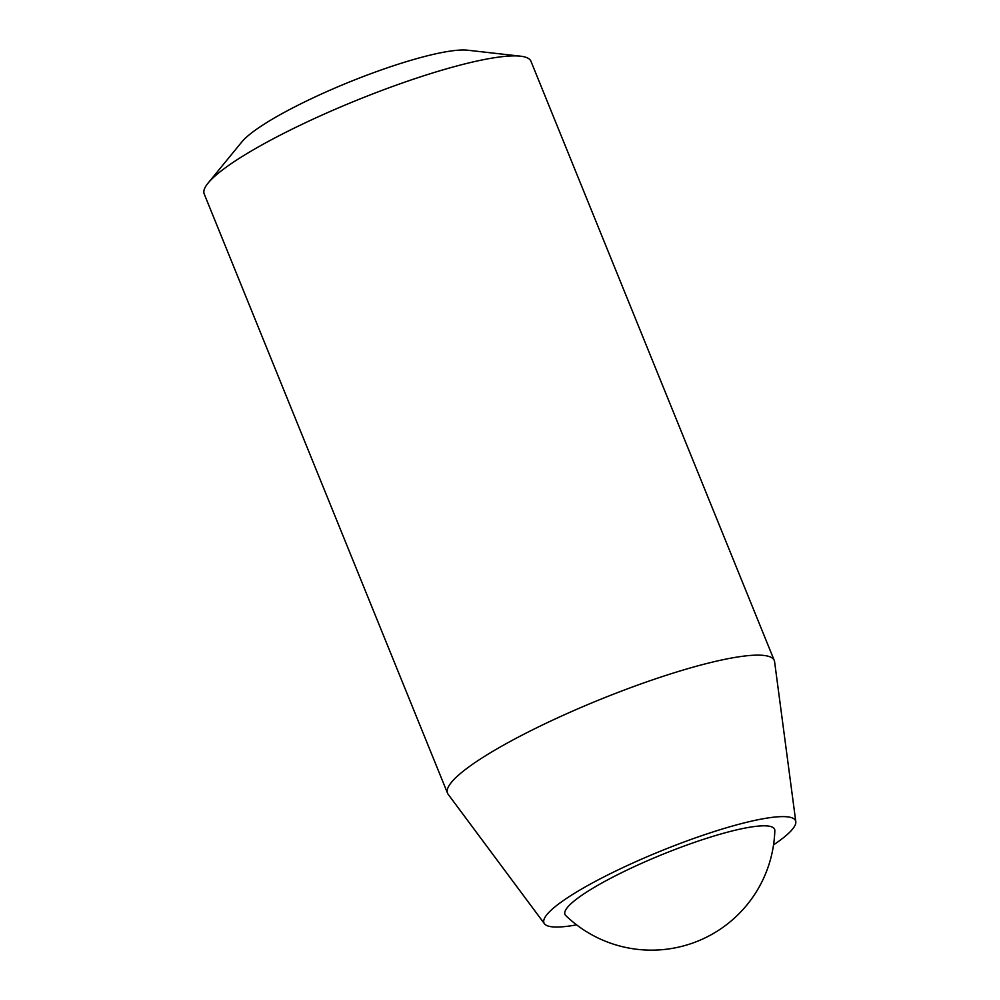 <?xml version="1.0" encoding="UTF-8"?>
<svg xmlns="http://www.w3.org/2000/svg" width="1000" height="1000" viewBox="0 0 1000 1000"><rect width="100%" height="100%" fill="white"/><g stroke="black" fill="none" stroke-linecap="round" stroke-linejoin="round"><path stroke-width="1.5" d="M773.538 844.9A135.762 22.637 157.9 0 0 795.8 821.7L774.6 661.75A176.325 29.413 157.9 0 0 774.275 660.512L530.95 61.262A176.325 29.413 157.9 0 0 520.538 56.188L467.675 50.213A127.463 21.263 157.9 0 0 462.125 50A127.463 21.263 157.9 0 0 342.362 84.913A127.463 21.263 157.9 0 0 241.838 141.912L208.125 183.05A176.325 29.413 157.9 0 0 204.2 193.938L447.525 793.188A176.325 29.413 157.9 0 0 448.15 794.3L544.462 923.763A135.762 22.637 157.9 0 0 576.6 924.862M520.538 56.188A176.325 29.413 157.9 0 0 512.85 55.9A176.325 29.413 157.9 0 0 347.175 104.2A176.325 29.413 157.9 0 0 208.125 183.05M762.975 825.825A113.125 18.863 157.9 0 0 637.675 865.1A113.125 18.863 157.9 0 0 565.763 915.562A123.438 123.438 0 0 0 774.825 830.675A113.125 18.863 157.9 0 0 762.975 825.825M795.8 821.7A135.762 22.637 157.9 0 0 781.625 816.625A135.762 22.637 157.9 0 0 633.088 862.913A135.762 22.637 157.9 0 0 544.462 923.763M774.275 660.512A176.325 29.413 157.9 0 0 756.175 655.15A176.325 29.413 157.9 0 0 566.663 713.75A176.325 29.413 157.9 0 0 447.525 793.188"/></g></svg>

